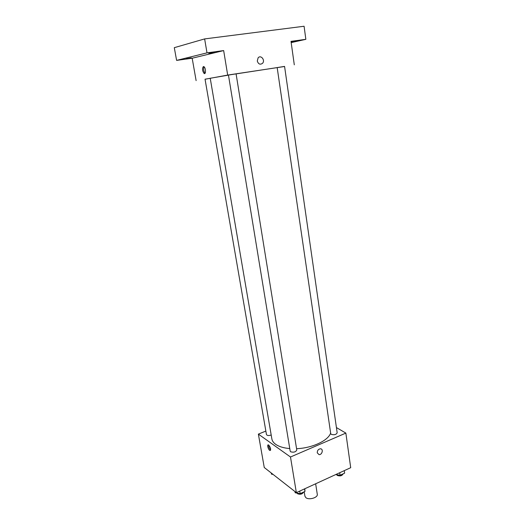 <?xml version="1.0" encoding="UTF-8"?>
<svg xmlns="http://www.w3.org/2000/svg" width="525" height="525" viewBox="0 0 525 525"><rect width="100%" height="100%" fill="white"/><g stroke="black" fill="none" stroke-linecap="round" stroke-linejoin="round"><path stroke-width="0.79" d="M304.218 491.787L304.933 496.217L305.858 497.648C308.923 500.358 318.137 497.608 317.277 494.261L315.65 483.781M336.427 427.567L345.857 433.092L350.707 467.69L296.349 492.64L264.259 467.512L258.372 434.116L265.853 431.077M345.857 433.092L290.489 456.999L296.349 492.64M317.244 452.819C317.284 450.457 318.36 449.111 320.467 448.79C323.689 448.836 322.192 454.991 319.049 454.63L317.244 452.819L319.049 454.63C322.192 454.991 323.682 448.836 320.467 448.79M228.454 75.127L210.223 78.258L271.858 438.913C272.219 440.954 273.499 442.765 275.697 444.347C278.992 446.631 283.684 448.042 289.767 448.573M296.566 448.685C312.224 448.16 328.342 440.56 330.638 433.027M290.489 456.999L258.372 434.116M331.275 434.372C334.254 435.153 336.223 434.628 337.175 432.803L284.57 66.399L277.174 67.574L330.73 433.67L331.275 434.372M290.647 451.776C293.698 452.629 295.746 452.038 296.783 450.017L236.086 73.868L228.447 75.075L290.181 451.113L290.647 451.776M271.195 435.022C268.728 435.809 267.146 435.652 266.457 434.556L205.039 79.183L210.236 78.337M268.734 445.069C270.697 447.694 271.11 449.498 269.968 450.496C268.354 450.122 266.726 444.262 268.413 444.898L268.734 445.069M270.637 449.977C269.266 448.626 268.61 446.972 268.669 445.023M236.093 73.894L277.18 67.587M284.583 66.504L227.686 75.082L205.052 79.249M227.686 75.082L223.663 50.577L207.007 52.861L204.632 38.916L304.087 26.25L305.845 39.329L291.007 41.357L294.295 64.831M257.283 61.012L258.11 57.842C260.827 54.488 265.499 60.277 262.546 63.302C260.151 64.956 258.392 64.194 257.283 61.012C258.392 64.194 260.151 64.962 262.546 63.302L262.546 63.302C265.493 60.277 260.827 54.488 258.11 57.842M204.632 38.916L174.293 47.67L176.61 60.388L192.176 58.222L196.12 80.627M223.663 50.577L192.176 58.222M203.392 66.55L203.903 66.662C205.859 67.699 206.049 74.812 204.1 73.461C202.276 70.823 202.04 68.519 203.392 66.55M205.091 73.198C203.628 71.216 203.273 69.07 204.035 66.747M291.067 41.777L297.577 40.819L291.093 41.961M291.185 42.61L305.845 39.329M208.747 53.274L214.285 52.264L208.747 53.274M186.211 58.807L191.317 57.881L186.211 58.807M207.007 52.861L176.61 60.388M273.085 474.429L271.478 474.16L271.274 473.012M273.407 474.679L274.398 475.453M304.802 488.762L304.979 491.439L300.162 493.658L295.175 492.765L294.978 491.558M304.566 488.867L304.979 491.439M299.742 491.085L300.162 493.658M297.078 493.106L297.531 493.749C300.379 494.734 302.387 494.183 303.555 492.096M344.269 470.643L344.623 473.163L340.075 475.256L335.731 474.561M339.714 472.736L340.075 475.256M336.735 474.725L337.28 475.453C340.18 476.352 342.11 475.827 343.074 473.878M270.546 450.253L269.968 450.496M204.999 73.323L204.1 73.461"/></g></svg>
